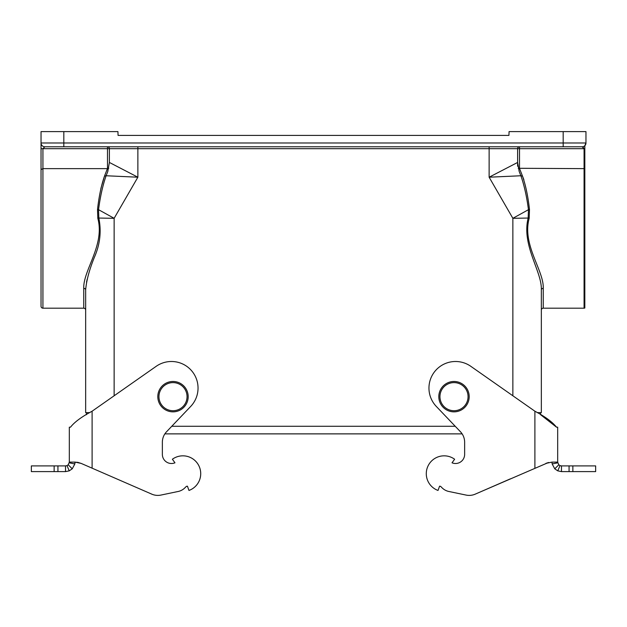 <?xml version="1.0" encoding="UTF-8"?>
<svg xmlns="http://www.w3.org/2000/svg" width="627" height="627" viewBox="0 0 627 627"><rect width="100%" height="100%" fill="white"/><g stroke="black" fill="none" stroke-linecap="round" stroke-linejoin="round"><path stroke-width="0.94" d="M85.656 412.613L85.656 289.776L85.656 412.613L89.857 412.613M585.712 144.359A3.801 3.801 0 0 1 584.826 145.707L585.963 142.995L585.963 131.599L585.963 142.995A3.801 3.801 0 0 1 582.169 146.789L584.066 148.693L519.509 148.693L519.509 146.789A1.897 1.897 0 0 0 517.612 148.693L517.612 166.233M518.263 168.287L584.066 168.632L584.066 148.693L584.826 148.693L584.826 145.707L584.826 308.022A1.897 1.897 0 0 1 584.066 308.186L584.066 168.632L584.826 168.741M582.412 146.906L583.643 147.815M63.821 131.599L41.037 131.599L41.037 142.995L63.821 142.995L63.821 131.599L117.931 131.599L118.064 135.401L508.936 135.401L509.069 131.599L585.963 131.599M41.037 181.916L41.037 169.58L42.934 168.632L42.934 148.693L41.037 148.693L41.037 142.995A3.801 3.801 0 0 0 44.831 146.789L582.169 146.789M108.73 168.318L107.491 168.632L107.491 146.789A1.897 1.897 0 0 1 109.388 148.693L42.934 148.693L44.831 146.789M41.037 148.693L41.037 306.282A1.897 1.897 0 0 0 42.934 308.186L42.934 168.632L107.413 168.632L104.49 176.14C101.245 185.537 98.917 196.69 97.514 209.598L97.82 218.337C105.085 245.063 83.015 270.37 83.752 288.357L83.752 308.186A1.897 1.897 0 0 1 85.656 310.083L85.656 289.776A1.897 1.419 0 0 0 83.752 288.357M114.138 395.778L114.138 218.314L137.869 177.206L137.869 148.693L109.388 148.693L109.388 162.456L137.869 177.206L106.12 175.756C102.75 185.388 100.226 196.698 98.541 209.684L114.138 218.314L98.839 218.047C101.519 231.387 100.038 244.475 94.379 257.297C89.395 269.571 86.487 280.394 85.656 289.776M97.514 209.598A1.897 0.502 10.2 0 0 98.541 209.684L98.839 218.047L97.82 218.337M107.789 171.539L106.128 175.732M537.143 412.613L541.344 412.613L541.344 289.776L541.344 412.613M523.874 179.698L522.51 176.14C525.755 185.568 528.083 196.721 529.486 209.598L529.18 218.337C521.86 244.906 544.024 270.496 543.248 288.357L543.248 308.186A1.897 1.897 0 0 0 541.344 310.083L541.344 289.776A1.897 1.419 180 0 1 543.248 288.357M518.27 168.318L518.772 168.538M522.471 176.054L522.095 175.145M521.366 173.287L521.162 172.746M520.778 171.727L520.308 170.458M109.474 175.913L108.542 175.866M87.161 279.321L86.534 282.119M100.845 188.57L104.49 176.14L106.12 175.756M519.172 171.422L517.612 162.456L489.131 177.206L520.88 175.756C524.235 185.326 526.758 196.635 528.459 209.684L512.862 218.314L528.161 218.047C521.351 245.423 542.041 271.35 541.344 289.776M519.219 171.547L520.88 175.756L522.51 176.14L519.587 168.632M529.486 209.598A1.897 0.502 169.8 0 1 528.459 209.684L528.161 218.047L529.18 218.337M584.826 145.707L585.963 142.995L63.821 142.995L63.821 146.789M41.037 306.282L41.037 278.756M86.416 414.698L86.416 412.613L86.416 414.698M540.584 414.698L540.584 412.613L540.584 414.698L556.478 427.152M69.323 427.175L69.323 462.115L69.323 427.175L70.506 427.175C74.48 422.081 81.682 416.759 92.106 411.21L156.225 366.293A26.585 26.585 90 0 1 190.718 406.406L166.555 431.752A15.189 15.189 -90 0 0 162.362 442.231L162.362 454.387A9.115 9.115 -90 0 0 174.972 462.804L172.378 459.238A17.846 17.846 90 0 1 198.626 465.297A17.846 17.846 90 0 1 188.978 490.447L187.418 486.168L186.909 486.348C186.047 485.706 184.73 489.711 178.734 491.356L160.904 495.079A15.189 15.189 90 0 1 152.298 494.366L81.087 463.377L75.021 462.115L69.323 462.115L68.21 464.795L72.238 468.824L69.236 470.853L65.529 471.606L31.35 471.606L31.35 465.908L31.35 471.606L31.35 465.908L54.134 465.908L54.134 471.606M78.649 462.554L75.021 462.115L74.848 463.933L72.238 468.824M74.848 463.933L69.252 462.844M68.21 464.795L67.011 465.61L69.236 470.853M67.011 465.61L65.529 465.908L65.529 471.606M65.529 465.908L54.134 465.908M157.808 495.401A15.189 15.189 0 0 0 160.904 495.079L178.734 491.356C184.73 489.711 186.047 485.706 186.909 486.34C186.047 485.706 184.73 489.711 178.734 491.356M188.978 490.447L188.978 490.447A17.846 17.846 -90 0 0 182.872 455.829M171.477 463.502A9.115 9.115 0 0 1 162.362 454.387L162.362 442.231A15.189 15.189 0 0 1 164.87 433.876L462.13 433.876M151.734 494.147L152.298 494.366M77.552 462.326L81.063 463.369M81.087 463.377L77.145 462.264M180.678 384.9A14.053 14.053 0 0 0 158.968 395.888A14.053 14.053 0 0 0 179.338 409.204A14.053 14.053 0 0 0 180.678 384.9M181.305 383.951A15.189 15.189 0 0 0 157.832 395.825A15.189 15.189 0 0 0 179.855 410.215A15.189 15.189 0 0 0 181.305 383.951M548.351 462.554L474.702 494.366A15.189 15.189 0 0 1 466.096 495.079L448.266 491.356C442.27 489.711 440.953 485.706 440.091 486.34L439.582 486.168L438.022 490.447A17.846 17.846 0 0 1 428.374 465.297A17.846 17.846 0 0 1 454.622 459.238L452.028 462.804A9.115 9.115 0 0 0 464.638 454.387L464.638 442.231A15.189 15.189 0 0 0 460.445 431.752L436.282 406.406A26.585 26.585 0 0 1 470.775 366.293L534.894 411.21C545.294 416.743 552.489 422.065 556.494 427.175L557.677 427.175L556.494 427.175M595.65 465.908L595.65 471.606L595.65 465.908L561.471 465.908L561.471 471.606L557.764 470.853L554.762 468.824L552.152 463.933L551.979 462.115L545.913 463.377M595.65 471.606L561.471 471.606M557.764 470.853L559.989 465.61L558.79 464.795L554.762 468.824M561.471 465.908L559.989 465.61M558.79 464.795L557.677 462.115L551.979 462.115M557.748 462.844L552.152 463.933M448.266 491.356C442.27 489.711 440.953 485.706 440.091 486.34L439.841 486.254M557.677 462.115L557.677 427.175L557.677 462.115M469.192 495.401A15.189 15.189 0 0 0 474.702 494.366L474.984 494.256M439.582 486.168L438.022 490.447M455.523 463.502A9.115 9.115 0 0 1 452.028 462.804L454.622 459.238A17.846 17.846 0 0 0 444.128 455.829M546.015 463.329L548.625 462.491M475.258 494.139L510.409 478.832M461.691 384.9A14.053 14.053 0 0 0 439.974 395.888A14.053 14.053 0 0 0 460.351 409.204A14.053 14.053 0 0 0 461.691 384.9M462.311 383.951A15.189 15.189 0 0 0 438.837 395.825A15.189 15.189 0 0 0 460.861 410.215A15.189 15.189 0 0 0 462.311 383.951M563.179 131.599L563.179 146.789M171.774 426.282L455.226 426.282M137.869 146.789L137.869 148.693L489.131 148.693L489.131 177.206L512.862 218.314L512.862 395.778M519.509 168.632L519.509 148.693L489.131 148.693L489.131 146.789M92.106 468.173L92.106 411.21M57.935 465.908L57.935 471.606M534.894 411.21L534.894 468.173M572.866 471.606L572.866 465.908M569.065 465.908L569.065 471.606M107.781 171.547L109.388 162.456M83.752 308.186L42.934 308.186M584.066 308.186L543.248 308.186"/></g></svg>
